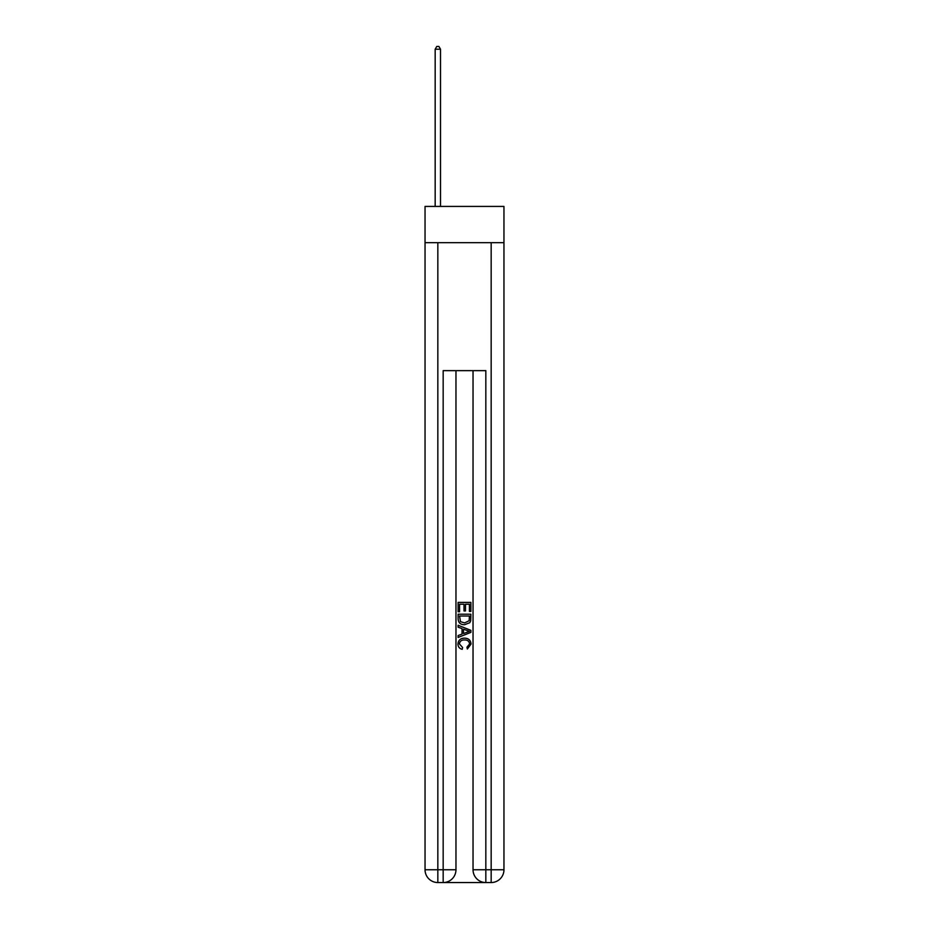 <?xml version="1.0" encoding="UTF-8"?>
<svg xmlns="http://www.w3.org/2000/svg" width="929" height="929" viewBox="0 0 929 929"><rect width="100%" height="100%" fill="white"/><g stroke="black" fill="none" stroke-linecap="round" stroke-linejoin="round"><path stroke-width="1.39" d="M503.959 242.678L503.959 206.424L425.041 206.424L425.041 242.678L503.959 242.678L503.959 869.753L491.162 869.753L491.162 242.678M444.132 882.55L484.868 882.55M473.035 370.648L473.035 869.753A12.797 12.797 0 0 0 485.832 882.55L485.832 869.753L473.035 869.753A12.797 12.797 0 0 0 485.832 882.55L491.162 882.55L491.162 869.753L485.832 869.753L485.832 370.648L443.168 370.648L443.168 869.753L425.041 869.753L425.041 242.678M455.965 370.648L455.965 869.753A12.797 12.797 0 0 1 443.168 882.55L437.838 882.55A12.797 12.797 0 0 1 425.041 869.753A12.797 12.797 0 0 0 437.838 882.55L437.838 242.678M491.162 882.55A12.797 12.797 0 0 0 503.959 869.753A12.797 12.797 0 0 1 491.162 882.55M458.102 611.758L458.102 602.398L470.898 602.398L470.898 611.421L469.424 611.421L469.424 604.21L465.487 604.21L465.487 610.934L464.012 610.934L464.012 604.21L459.576 604.21L459.576 611.758L458.102 611.758M458.102 618.795L458.102 614.208L470.898 614.208L470.713 620.851L469.795 622.709L464.57 624.718C460.482 624.729 458.322 622.755 458.102 618.795M459.576 616.02L460.482 621.675L464.593 622.906L469.157 620.723L469.424 616.02L459.576 616.02M458.102 627.18L458.102 625.263L470.898 630.338L470.898 632.382L458.102 637.457L458.102 635.541L462.038 634.089L462.038 628.631L458.102 627.18M467.055 630.489L463.513 629.177L463.513 633.543L469.424 631.36L467.055 630.489M459.414 643.936L462.619 647.525L462.201 649.325C459.483 648.616 458.067 646.874 457.939 644.099C458.287 640.174 460.505 638.188 464.593 638.165C468.53 638.246 470.678 640.22 471.061 644.064L467.345 648.999L466.95 647.188L469.586 643.983C469.203 641.207 467.542 639.872 464.605 639.976C461.608 639.814 459.878 641.138 459.414 643.936M440.509 206.424L440.509 49.225L435.167 49.225L435.167 206.424M435.167 49.225L436.769 46.45L438.906 46.45L440.509 49.225M455.965 869.753L443.168 869.753L443.168 882.55A12.797 12.797 0 0 0 455.965 869.753"/></g></svg>
